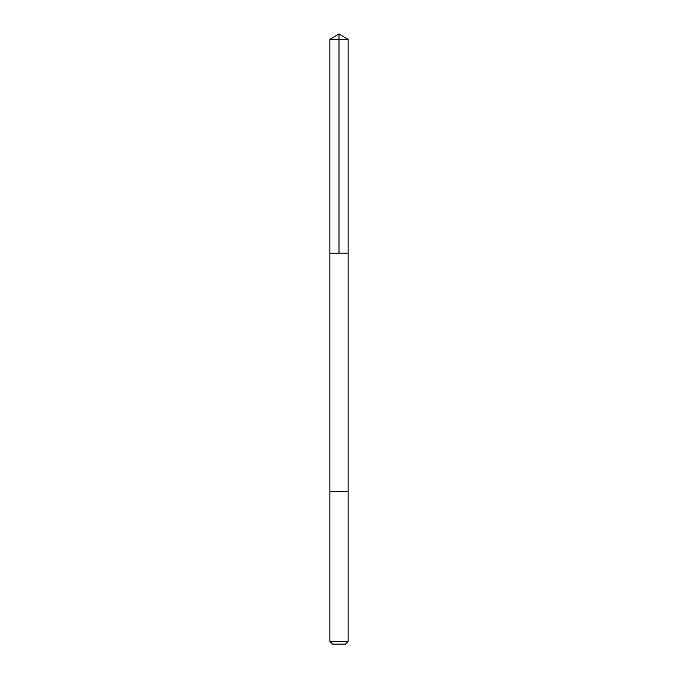 <?xml version="1.0" encoding="UTF-8"?>
<svg xmlns="http://www.w3.org/2000/svg" width="678" height="678" viewBox="0 0 678 678"><rect width="100%" height="100%" fill="white"/><g stroke="black" fill="none" stroke-linecap="round" stroke-linejoin="round"><path stroke-width="1.02" d="M339.551 253.208L348.136 253.208L348.136 39.392L329.864 39.392L329.864 253.208L348.136 253.208L348.136 491.55L329.864 491.55L329.864 253.208L339.551 253.208M348.136 491.55L329.864 491.55L329.864 641.464L348.136 641.464L348.136 491.55M348.136 641.464L345.5 644.1L332.5 644.1L329.864 641.464M339 253.208L339 33.9L329.864 39.392M339 33.9L348.136 39.392"/></g></svg>
